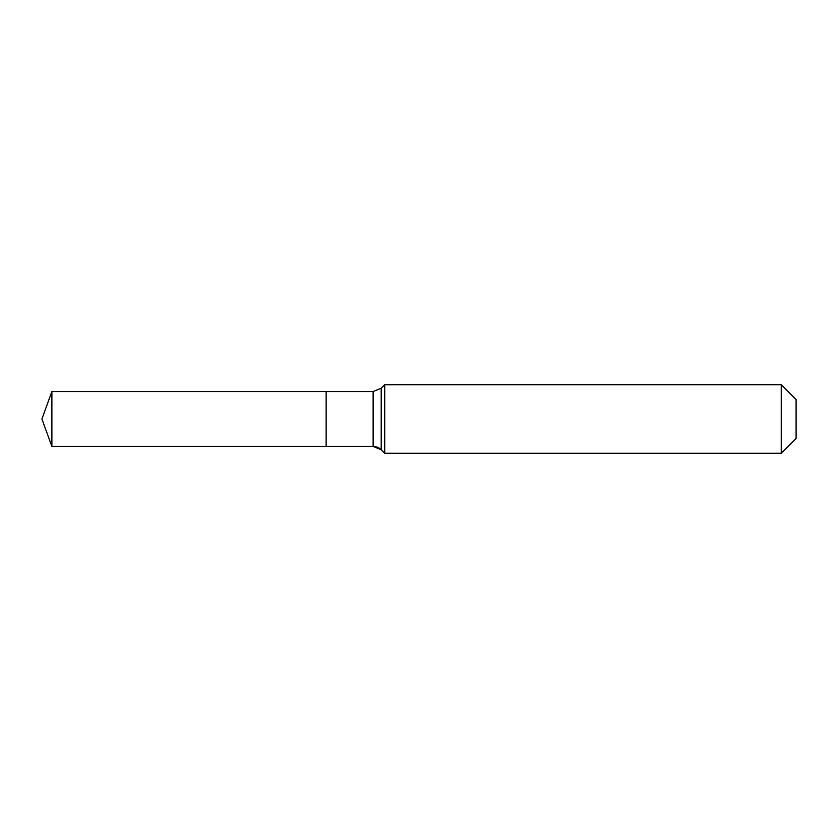 <?xml version="1.0" encoding="UTF-8"?>
<svg xmlns="http://www.w3.org/2000/svg" width="838" height="838" viewBox="0 0 838 838"><rect width="100%" height="100%" fill="white"/><g stroke="black" fill="none" stroke-linecap="round" stroke-linejoin="round"><path stroke-width="1.26" d="M796.1 438.431L781.246 453.285L384.715 453.285L381.206 449.776A11.428 11.428 0 0 0 373.13 446.424L51.883 446.424L41.9 419L51.883 391.576L373.13 391.576L381.206 388.224L384.715 384.715L781.246 384.715L796.1 399.569L796.1 438.431L781.246 453.285L781.246 384.715M41.9 419L51.883 446.424L51.883 391.576M781.246 453.285L384.715 453.285L381.206 449.776L373.13 446.424L326.139 446.424L326.139 391.576L326.139 446.424L51.883 446.424M384.715 453.285L384.715 384.715M373.13 446.424L373.13 391.576M381.206 449.776L381.206 388.224"/></g></svg>
